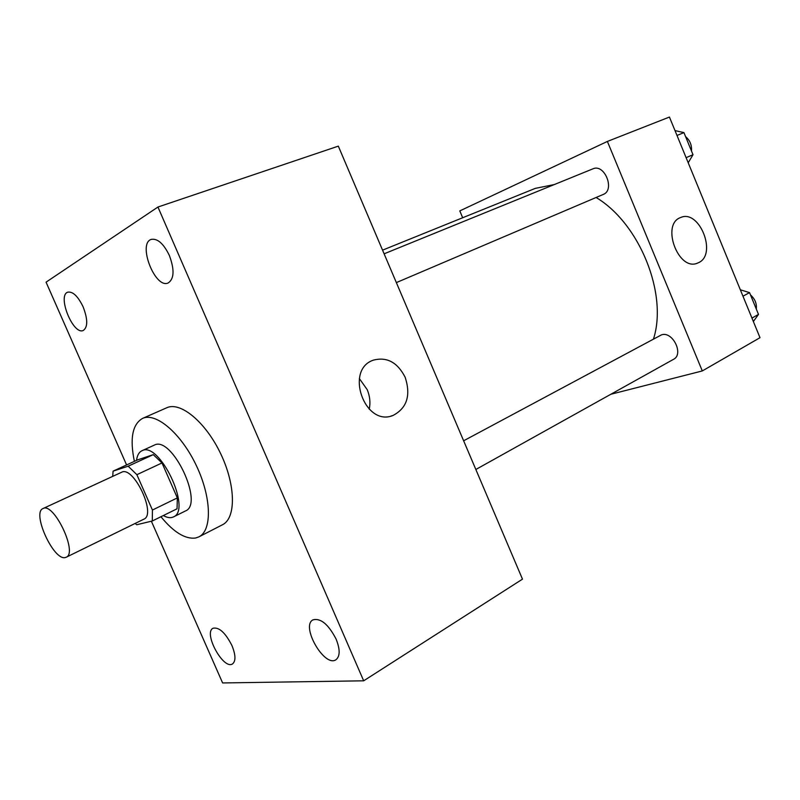 <?xml version="1.0" encoding="UTF-8"?>
<svg xmlns="http://www.w3.org/2000/svg" width="800" height="800" viewBox="0 0 800 800"><rect width="100%" height="100%" fill="white"/><g stroke="black" fill="none" stroke-linecap="round" stroke-linejoin="round"><path stroke-width="1.2" d="M65.38 557.52C53.74 561.25 31.51 512.57 43.04 508.54C53.77 501.93 78.11 553.07 66.21 557.23L65.38 557.52M43.04 508.54L121.54 472.29C133.37 465.24 156.78 514.44 143.85 519.18L66.21 557.23M113.09 471.15L137.84 459.78L153.27 454.64L162 462.95L177.34 497.9L152.43 510.04L136.87 474.68L128.17 466.2L113.09 471.15L112.7 476.37M152.43 510.04L152.3 520.99L136.74 524.74L135.11 523.46M177.34 497.9L177.05 508.79L152.3 520.99M163.35 515.54C167.28 517.79 170.63 518.25 173.4 516.95C192.26 509.96 159.22 440.54 141.91 450.77C138.95 452.2 137.16 455.4 136.54 460.38M141.91 450.77L154.16 445.19C171.69 434.87 204.52 503.86 185.46 510.96L173.4 516.95M162 462.95L136.87 474.68M153.27 454.64L128.17 466.2M134.38 461.37C129.69 438.57 132.41 424.26 142.54 418.42C155.93 412.04 181.15 433.45 196.29 465.47C211.6 497.42 212.29 530.49 198.9 536.86L195.62 538.01C185.24 539.35 173.68 532.26 160.93 516.74M142.54 418.42L166.76 407.76C180.47 401.26 205.8 422.21 220.74 453.84C235.86 485.38 236.14 518.25 222.45 524.78L198.9 536.86M169.36 255.47C174.64 269.77 174.22 278.95 168.11 283.01C155.02 289.06 137.33 243.34 151.32 239.38C157.61 238.31 163.62 243.67 169.36 255.47M336.11 639.11C340.19 649.43 340.15 656.3 335.97 659.72C324.53 667.87 300.47 626.03 312.96 619.85C320.71 617.89 328.42 624.31 336.11 639.11M231.94 645.54C235.74 654.98 235.93 661.11 232.52 663.92C223.44 670.22 203.07 632.83 213.04 628.24C219.09 626.96 225.39 632.73 231.94 645.54M83.11 306.83C87.87 319.28 87.92 327.16 83.25 330.48C73.08 335.38 56.9 295.24 67.85 292.15C72.89 291.38 77.98 296.27 83.11 306.83M151.37 521.21L222.62 682.95L363.68 680.81L157.94 207.03L46.06 282.16L126.59 464.95M363.68 680.81L522.48 579.15L338.32 146.14L157.94 207.03M405.17 377.28C411.04 395.42 406.96 408.16 392.96 415.49C364.77 427.15 344.38 369.7 373.34 360.16C386.87 356.6 397.48 362.31 405.17 377.28M359.36 378.57L367.21 389.66C369.9 396.13 370.58 402.65 369.24 409.21M382.56 250.15L535.3 188.37L554.32 184.55M596.1 197.49C639.6 223.43 667.98 294 653.5 338.95M475.84 469.49L673.54 359.32C684.16 354.27 672.59 330.83 661.47 334.86L463.63 440.79M384.11 253.82L592.92 168.84C604.57 163.33 615.31 190.08 603.23 194.45L396.35 282.6M610.85 394.26L702.3 370.94L607.38 141.44L459.8 210.9L462.68 217.74M702.3 370.94L760 337.69L669.44 117.05L607.38 141.44M698.58 262.66L697.49 263.13C678.3 271.72 660.7 224.12 680.65 217.53C699.42 208.86 717.48 254.45 698.58 262.66M753.36 321.51L758.5 314.42L749.56 292.63L740.34 289.78M758.5 314.42L751.95 318.08M749.56 292.63L742.97 296.19M750.5 294.92C754.96 298.89 756.89 303.61 756.31 309.07M688.2 162.77L693.01 154.72L683.95 132.62L675 130.59M693.01 154.72L686.1 157.66M683.95 132.62L676.99 135.46M685.59 136.63C689.96 140.36 691.93 145.15 691.48 150.99M392.96 415.49L390.82 416.11M696.86 263.35L697.49 263.13"/></g></svg>
